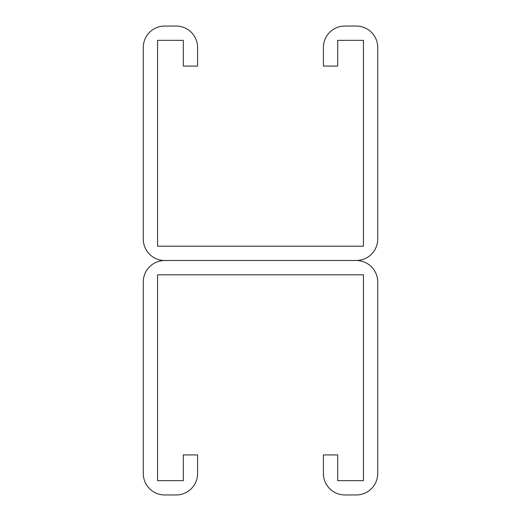 <?xml version="1.0" encoding="UTF-8"?>
<svg xmlns="http://www.w3.org/2000/svg" width="521" height="521" viewBox="0 0 521 521"><rect width="100%" height="100%" fill="white"/><g stroke="black" fill="none" stroke-linecap="round" stroke-linejoin="round"><path stroke-width="0.78" d="M183.301 47.496L183.301 66.076L197.596 66.076L197.596 47.496A21.446 21.446 0 0 0 176.157 26.05L164.721 26.05A21.446 21.446 0 0 0 143.275 47.496L143.275 239.054A21.446 21.446 0 0 0 164.721 260.5L356.279 260.5L164.721 260.5A21.446 21.446 0 0 0 143.275 281.946L143.275 473.504A21.446 21.446 0 0 0 164.721 494.95L176.157 494.95A21.446 21.446 0 0 0 197.596 473.504L197.596 454.924L183.301 454.924L183.301 480.655L157.57 480.655L157.57 274.795L363.43 274.795L363.43 480.655L337.699 480.655L337.699 454.924L323.404 454.924L323.404 473.504A21.446 21.446 0 0 0 344.843 494.95L356.279 494.95A21.446 21.446 0 0 0 377.725 473.504L377.725 281.946A21.446 21.446 0 0 0 356.279 260.5A21.446 21.446 0 0 0 377.725 239.054L377.725 47.496A21.446 21.446 0 0 0 356.279 26.05L344.843 26.05A21.446 21.446 0 0 0 323.404 47.496L323.404 66.076L337.699 66.076L337.699 40.345L363.43 40.345L363.43 246.205L157.57 246.205L157.57 40.345L183.301 40.345L183.301 47.496"/></g></svg>
